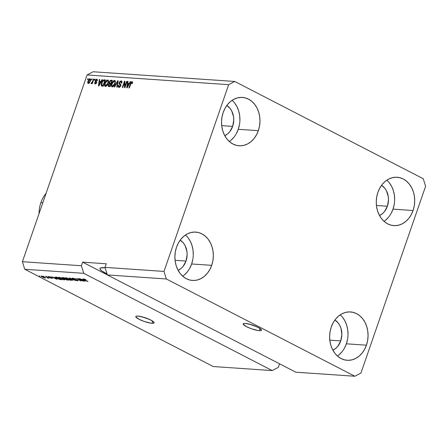 <?xml version="1.0" encoding="UTF-8"?>
<svg xmlns="http://www.w3.org/2000/svg" width="448" height="448" viewBox="0 0 448 448"><rect width="100%" height="100%" fill="white"/><g stroke="black" fill="none" stroke-linecap="round" stroke-linejoin="round"><path stroke-width="0.67" d="M259.375 330.68L260.114 328.546L259.375 330.68L258.087 330.529L251.345 328.731L246.439 326.642L243.197 324.195L243.583 323.54L245.308 323.422A9.694 1.915 19.1 0 1 255.774 326.312A9.694 1.915 19.1 0 1 261.498 330.221A9.694 1.915 19.1 0 1 259.375 330.68A9.694 1.915 19.1 0 1 248.909 327.79A9.694 1.915 19.1 0 1 243.18 323.876A9.694 1.915 19.1 0 1 245.308 323.422L251.541 324.766L258.238 327.454L261.486 329.902L261.094 330.557L259.375 330.68M151.995 323.316L152.734 321.182L151.995 323.316L150.707 323.165L143.965 321.367L139.059 319.278L135.817 316.831L136.203 316.176L137.928 316.058A9.694 1.915 19.1 0 1 148.394 318.948A9.694 1.915 19.1 0 1 154.123 322.857A9.694 1.915 19.1 0 1 151.995 323.316A9.694 1.915 19.1 0 1 141.529 320.426A9.694 1.915 19.1 0 1 135.8 316.512A9.694 1.915 19.1 0 1 137.928 316.058L144.161 317.402L150.864 320.09L154.106 322.538L153.72 323.193L151.995 323.316M103.589 267.691A16.475 3.259 19.1 0 1 105.151 267.854L100.66 267.898L100.027 268.346L99.994 269.013L101.702 270.866L107.038 273.924A16.475 3.259 19.1 0 1 99.971 268.47A16.475 3.259 19.1 0 1 103.589 267.691M387.38 206.237A16.475 13.054 -86.1 0 1 379.501 215.533L382.43 213.674L384.446 211.607L387.38 206.237L376.438 205.486L387.38 206.237L388.494 199.926L388.304 196.717L386.462 190.803L384.882 188.322L381.573 185.298A16.475 13.054 -86.1 0 1 387.38 206.237M232.646 126.392A16.475 13.054 -86.1 0 1 224.767 135.688L227.696 133.829L229.712 131.762L232.646 126.392L221.704 125.642L232.646 126.392L233.761 120.081L233.57 116.872L231.728 110.958L230.149 108.483L226.839 105.454A16.475 13.054 -86.1 0 1 232.646 126.392M186.01 261.066A16.475 13.054 -86.1 0 1 178.13 270.362L181.059 268.503L183.081 266.437L186.01 261.066L175.067 260.316L186.01 261.066L187.124 254.755L186.934 251.546L185.091 245.633L183.512 243.152L180.208 240.128A16.475 13.054 -86.1 0 1 186.01 261.066M340.749 340.906A16.475 13.054 -86.1 0 1 332.864 350.207L335.793 348.348L337.814 346.282L340.749 340.906L329.801 340.155L340.749 340.906L341.858 334.6L340.984 328.306L339.825 325.478L338.246 322.997L334.942 319.973A16.475 13.054 -86.1 0 1 340.749 340.906M337.406 356.02A24.231 19.197 93.9 0 0 346.371 343.812L366.43 345.19A24.231 19.197 -86.1 0 1 347.189 360.287A24.231 19.197 -86.1 0 1 331.268 327.04L330.086 331.593L329.627 336.319L329.913 341.04L330.921 345.57L332.618 349.737L334.942 353.377L337.798 356.356L341.079 358.557L344.658 359.901L348.398 360.321L352.156 359.817L355.785 358.4L359.15 356.126L362.118 353.086L364.577 349.39L366.43 345.19L367.612 340.631L368.071 335.905L367.786 331.19L366.778 326.659L365.081 322.493L362.757 318.847L359.901 315.868L356.619 313.667L353.041 312.329L349.3 311.903L345.542 312.413L341.914 313.824L338.548 316.098L335.58 319.144L333.122 322.834L331.268 327.04A24.231 19.197 -86.1 0 1 350.51 311.937A24.231 19.197 -86.1 0 1 366.43 345.19L346.371 343.812A24.231 19.197 93.9 0 0 340.234 314.832M182.672 276.175A24.231 19.197 93.9 0 0 191.638 263.967L211.697 265.345A24.231 19.197 -86.1 0 1 192.455 280.442A24.231 19.197 -86.1 0 1 176.529 247.195L175.353 251.748L174.894 256.474L175.179 261.195L176.187 265.726L177.884 269.892L180.202 273.532L183.064 276.517L186.34 278.718L189.924 280.056L193.665 280.482L197.422 279.972L201.051 278.555L204.417 276.282L207.385 273.241L209.843 269.55L211.697 265.345L212.878 260.792L213.332 256.066L213.052 251.345L212.044 246.814L210.347 242.648L208.023 239.002L205.167 236.023L201.886 233.822L198.307 232.484L194.566 232.058L190.809 232.568L187.18 233.985L183.814 236.258L180.846 239.299L178.388 242.99L176.529 247.195A24.231 19.197 -86.1 0 1 195.77 232.098A24.231 19.197 -86.1 0 1 211.697 265.345L191.638 263.967A24.231 19.197 93.9 0 0 185.494 234.987M229.309 141.506A24.231 19.197 93.9 0 0 238.274 129.293L258.334 130.67A24.231 19.197 -86.1 0 1 239.092 145.774A24.231 19.197 -86.1 0 1 223.166 112.526L221.99 117.079L221.53 121.806L221.81 126.521L222.818 131.051L224.521 135.218L226.839 138.863L229.695 141.842L232.977 144.043L236.555 145.382L240.296 145.807L244.054 145.298L247.688 143.886L251.054 141.613L254.022 138.566L256.48 134.876L258.334 130.67L259.51 126.118L259.969 121.391L259.689 116.67L258.681 112.14L256.978 107.974L254.66 104.334L251.804 101.354L248.522 99.154L244.944 97.815L241.203 97.39L237.446 97.894L233.811 99.31L230.446 101.584L227.478 104.625L225.019 108.321L223.166 112.526A24.231 19.197 -86.1 0 1 242.407 97.423A24.231 19.197 -86.1 0 1 258.334 130.67L238.274 129.293A24.231 19.197 93.9 0 0 232.131 100.313M384.042 221.346A24.231 19.197 93.9 0 0 393.008 209.138L413.067 210.515A24.231 19.197 -86.1 0 1 393.826 225.613A24.231 19.197 -86.1 0 1 377.899 192.366L376.723 196.918L376.264 201.645L376.544 206.366L377.552 210.896L379.254 215.062L381.573 218.708L384.429 221.687L387.71 223.888L391.289 225.226L395.03 225.652L398.793 225.142L402.422 223.726L405.787 221.452L408.755 218.411L411.214 214.721L413.067 210.515L414.243 205.962L414.702 201.236L414.422 196.515L413.414 191.985L411.718 187.818L409.394 184.178L406.538 181.199L403.256 178.993L399.678 177.654L395.937 177.229L392.179 177.738L388.545 179.155L385.179 181.429L382.211 184.47L379.753 188.166L377.899 192.366A24.231 19.197 -86.1 0 1 397.141 177.268A24.231 19.197 -86.1 0 1 413.067 210.515L393.008 209.138A24.231 19.197 93.9 0 0 386.865 180.158M107.352 274.938L295.848 372.204L354.85 376.247L166.354 278.981L107.352 274.938L166.354 278.981L163.996 271.421L105 267.372L107.352 274.938L295.848 372.204L354.85 376.247L166.354 278.981L163.996 271.421L228.665 84.672L87.069 74.962L22.4 261.71L81.402 265.754L82.645 262.164L106.243 263.782L105 267.372L163.996 271.421L228.665 84.672L234.752 81.463L423.248 178.73L425.6 186.29L360.931 373.038L354.85 376.247L360.931 373.038L425.6 186.29L423.248 178.73L234.752 81.463L93.15 71.753L234.752 81.463L228.665 84.672L87.069 74.962L93.15 71.753L87.069 74.962L22.4 261.71L24.752 269.27L213.248 366.537L272.25 370.586L83.754 273.319L24.752 269.27L83.754 273.319L81.402 265.754L22.4 261.71L24.752 269.27L213.248 366.537L272.25 370.586L83.754 273.319L81.402 265.754L82.645 262.164L107.346 274.91L82.645 262.164L106.243 263.782L105 267.372L107.352 274.938M82.202 280.633L78.288 278.611L83.636 281.176L77.515 279.003L81.01 280.997L76.087 278.46L82.202 280.633L76.087 278.46L81.01 280.997L77.515 279.003L83.636 281.176L78.288 278.611L82.202 280.633M77.728 280.801L77.577 280.19L73.153 278.863L73.214 278.275L75.337 278.992L72.604 278.191L72.738 278.841L72.19 278.197L74.659 278.706L75.645 279.143L73.142 278.482L72.761 278.55L73.259 278.919L77.834 280.33L78.226 280.678L77.84 280.806L75.662 280.263L77.386 280.504L77.14 280.151L72.738 278.841L77.14 280.151L77.14 280.504L74.99 279.955L78.226 280.717M72.946 280.448L69.322 277.995L75.925 280.65L70.146 278.309L72.946 280.448L70.146 278.309L75.925 280.65L69.77 278.023L72.946 280.448M71.07 280.347L71.26 279.793L71.07 280.347C71.949 280.286 71.63 279.882 70.118 279.121L66.018 277.738L70.554 279.356L71.613 280.207L70.644 280.291L65.85 278.309L65.481 277.894L66.018 277.738L65.554 278.046L66.903 278.925L71.607 280.235M64.204 279.877L64.394 279.322L64.204 279.877C65.083 279.815 64.764 279.406 63.252 278.65L59.153 277.267L63.689 278.886L64.747 279.731L63.778 279.821L58.985 277.838L58.615 277.424L59.153 277.267L58.694 277.575L60.038 278.454L64.742 279.765M54.65 277.648L57.176 279.362L50.932 276.735L54.65 277.648L50.932 276.735L57.176 279.362L54.65 277.648M40.051 276.298L39.346 275.94L40.051 276.298M45.164 277.967L45.298 277.575L45.164 277.967C45.791 277.928 45.556 277.637 44.464 277.088L41.451 276.052C40.824 276.097 41.07 276.394 42.19 276.954L41.07 276.192L42.134 276.17L45.55 277.838L44.492 277.85L42.19 276.954L45.55 277.889M44.016 276.573L43.316 276.209L44.016 276.573M46.889 277.284L45.461 276.36L49.039 278.202L47.572 278.046L46.889 277.284L47.572 278.046L49.039 278.202L45.461 276.36L46.889 277.284M46.967 276.774L46.267 276.41L46.967 276.774M48.429 277.049L47.914 276.545L49.314 276.73L50.462 277.189L48.77 277.032L52.433 278.354L50.131 277.9L51.526 277.95L48.429 277.049L52.013 278.438L51.946 277.978L49.19 277.206L48.77 276.786L50.462 277.189L48.289 276.522L48.429 277.049L48.597 276.556L48.429 277.049L48.289 276.522M55.826 277.066C54.908 277.094 55.21 277.486 56.745 278.247L55.222 277.15L57.047 277.15L61.97 279.692L59.64 279.423L56.745 278.247L60.054 279.518L61.97 279.692L57.047 277.15L55.222 277.155M64.613 278.858L65.184 279.362L68.835 280.162L63.913 277.62L62.642 277.536C61.846 277.486 61.914 277.704 62.838 278.197L62.087 277.575L63.913 277.62L68.835 280.162L66.438 279.86L64.596 278.886M82.919 279.586L85.439 281.299L79.195 278.673L82.919 279.586L79.195 278.673L85.439 281.299L82.919 279.586M83.552 278.942C83.014 278.981 83.25 279.238 84.263 279.726L88.038 281.478L84.05 279.401L84.174 279.048L85.977 279.793L83.552 278.942L85.977 279.793L83.961 279.328L87.606 281.45L83.21 278.998M120.282 85.753L120.389 84.963L119.185 84.056L119.045 83.104L120.019 81.301L121.24 80.903L121.906 81.542L121.75 83.104L121.29 83.16L121.38 82.074L120.814 81.62L119.974 81.995L119.532 82.908L119.666 83.518L120.826 84.493L120.422 86.386L119.7 87.142L118.709 87.298L118.21 86.778L118.222 85.758L118.787 85.327L118.703 86.246L119.258 86.61L120.282 85.753M124.964 86.358L126.694 81.357L127.126 81.385L124.947 87.668L124.488 87.64L124.482 82.51L122.746 87.517L122.321 87.489L124.494 81.206L124.953 81.239L124.964 86.358L124.953 81.239L124.494 81.206L122.321 87.489L122.746 87.517L124.482 82.51L124.488 87.64L124.947 87.668L127.126 81.385L126.694 81.357L127.064 81.547L126.694 81.357L124.964 86.358L125.334 86.554L124.964 86.358M114.257 86.934L117.734 80.741L118.177 80.774L117.236 87.142L116.794 87.114L117.723 81.491L114.705 86.968L114.257 86.934L114.705 86.968L117.723 81.491L116.794 87.114L117.236 87.142L118.177 80.774L117.734 80.741L118.149 80.954L117.734 80.741L114.257 86.934M114.52 80.438L115.304 81.077L115.36 82.555L113.938 85.893L112.941 86.744L112.106 86.856L111.535 86.335L111.395 85.154L112.594 81.816L113.747 80.634L114.52 80.438L112.974 81.312L111.77 83.541C111.104 85.366 111.278 86.481 112.286 86.884C113.54 86.626 114.47 85.562 115.069 83.692L115.394 81.508L114.867 80.528M107.654 79.968L108.438 80.606L108.494 82.085L107.072 85.422L106.075 86.274L105.241 86.386L104.67 85.865L104.53 84.683L105.728 81.346L106.882 80.164L107.654 79.968L106.109 80.842L104.905 83.07C104.238 84.896 104.412 86.01 105.42 86.414C106.674 86.156 107.604 85.092 108.203 83.222L108.534 81.038L108.002 80.058M91.465 79.862L91.778 78.96L92.204 78.988L91.896 79.89L91.465 79.862L91.896 79.89L92.204 78.988L91.778 78.96L92.148 79.156L91.778 78.96L91.465 79.862M88.021 81.094L89.102 79.167L89.869 78.758L90.457 78.999L90.474 80.786L89.264 83.087L88.508 83.49L87.881 83.188L88.021 81.094C87.528 82.404 87.646 83.205 88.368 83.49L90.339 81.2C90.849 79.867 90.737 79.055 90.009 78.758L90.451 78.982L90.009 78.758L88.021 81.094L88.396 81.284L88.021 81.094M131.779 82.37L131.807 83.714L132.266 83.658L132.546 82.13L132.054 81.642L132.546 82.13L132.266 83.658L131.807 83.714L131.953 82.46L131.314 82.628L129.343 87.97L128.918 87.942L131.04 82.275L132.054 81.642L130.39 83.675L128.918 87.942L129.343 87.97L131.186 82.818L131.779 82.37L132.58 82.762M100.94 81.514L101.948 79.66L102.396 79.688L98.902 85.882L98.482 85.854L99.338 79.481L99.786 79.509L99.495 81.413L100.94 81.514L99.495 81.413L99.786 79.509L99.338 79.481L98.482 85.854L98.902 85.882L102.396 79.688L101.948 79.66L102.312 79.845L101.948 79.66L100.94 81.514L101.27 81.682L100.94 81.514M95.379 83.3L96.006 83.63L95.099 82.533L94.64 82.583L95.049 82.79L94.64 82.583L95.166 83.955L96.572 82.718L95.732 80.545L96.533 79.873L96.846 80.814L97.306 80.763L96.79 79.223L95.262 80.629L95.67 80.836L95.385 80.326L96.219 79.346L97.143 79.335L97.306 80.763L96.846 80.814L96.533 79.873L95.698 80.657L96.639 81.866L96.236 83.373L95.547 83.91L94.836 83.86L94.64 82.583L95.099 82.533L95.278 83.289L96.085 82.852L96.107 82.393L95.183 81.642L95.262 80.629L96.107 82.779L95.211 83.261L95.894 83.614M94.36 80.058L94.674 79.162L95.105 79.19L94.791 80.086L94.36 80.058L94.791 80.086L95.105 79.19L94.674 79.162L95.043 79.352L94.674 79.162L94.36 80.058M92.618 81.446L93.442 79.078L93.867 79.106L92.288 83.675L91.857 83.647L92.109 82.919L91.426 83.681L91 83.418L92.075 82.606L92.618 81.446L91 83.418L91.319 83.692L92.109 82.919L91.857 83.647L92.288 83.675L93.867 79.106L93.442 79.078L93.811 79.268L93.442 79.078L92.618 81.446L92.994 81.637L92.618 81.446M87.494 79.587L87.808 78.691L88.239 78.719L87.926 79.615L87.494 79.587L87.926 79.615L88.239 78.719L87.808 78.691L88.183 78.882L87.808 78.691L87.494 79.587M101.567 82.886L103.197 80.136L105.454 79.901L103.275 86.184L101.494 85.943L101.153 84.638L101.567 82.886L101.494 85.943L103.275 86.184L105.454 79.901L104.238 79.817L104.938 80.181L104.238 79.817C103.029 79.996 102.133 81.021 101.567 82.886L101.937 83.076L101.567 82.886M109.161 82.04L110.342 80.405L112.319 80.371L110.141 86.654L108.186 86.122L108.349 84.717L109.194 83.625L109.161 82.04L109.194 83.625L108.276 84.907L108.864 86.565L110.141 86.654L112.319 80.371L111.048 80.282L112.213 80.679L111.048 80.282L109.161 82.04L109.536 82.236L109.161 82.04M129.203 83.451L130.217 81.598L130.665 81.626L127.165 87.825L126.75 87.791L127.607 81.418L128.05 81.446L127.764 83.35L129.203 83.451L127.764 83.35L128.05 81.446L127.607 81.418L126.75 87.791L127.165 87.825L130.665 81.626L130.217 81.598L130.575 81.782L130.217 81.598L129.203 83.451L129.539 83.619L129.203 83.451M279.569 363.804L278.331 367.371L272.25 370.586L278.331 367.371L279.569 363.804M132.518 82.74L131.958 82.466M130.766 83.871L130.39 83.675L130.766 83.871M131.914 82.415L132.524 82.018M132.546 82.13L132.054 81.642M132.636 82.006L131.74 82.639M99.73 82.18L99.809 81.575L99.73 82.18M99.758 79.694L99.338 79.481L99.758 79.694M100.201 81.777L99.495 81.413L101.181 81.844L100.201 81.777M100.542 82.236L99.523 84.039L99.848 84.207L99.523 84.039L98.918 85.215L99.198 85.361L98.918 85.215L99.383 82.158L100.867 82.404L99.383 82.158L98.918 85.215L100.542 82.236M97.098 79.307L96.79 79.223M96.533 79.873L97.418 80.282M94.875 83.882L95.166 83.955M95.799 82.897L95.984 83.647M96.471 82.97L96.107 82.779L96.471 82.97M96.594 82.645L96.107 82.393L96.594 82.645M96.807 82.757L95.715 82.096L96.421 82.46L95.967 80.987M96.656 79.895L97.339 79.587M97.39 79.582L96.628 79.923M95.922 81.127L95.889 82.001L96.65 82.611M92.484 83.11L92.109 82.919L92.484 83.11M91 83.418L91.319 83.692M91.549 82.863L91.997 83.093M92.658 82.6L92.221 82.37L92.658 82.6M88.547 83.485L88.43 82.779M89.774 79.408L88.978 79.985L88.239 81.928L88.368 82.723L89.202 83.143L88.609 82.841L89.69 81.738L90.138 79.806L89.774 79.408L89.914 81.178L90.283 81.368L89.914 81.178L88.609 82.841L88.463 81.077L89.774 79.408L90.535 79.128M90.569 79.122L89.802 79.531M88.435 82.667L88.553 83.502M88.609 82.841L89.051 83.07M101.494 85.943L102.116 86.106M101.853 85.002L102.01 86.089L101.993 82.925L102.687 81.402L104.031 80.556L104.77 80.606L103.102 85.422L103.477 85.613L102.379 85.372L102.659 85.646M103.835 80.55L104.938 80.181L103.729 80.651M103.426 85.758L103.079 85.73L103.426 85.758M105.146 80.797L104.77 80.606L105.146 80.797M102.379 85.372L101.769 85.126L101.64 84.498L102.48 81.766L103.342 80.685L104.77 80.606L103.102 85.422L102.379 85.372L103.079 85.73M105.084 86.324L105.42 86.414M105.482 86.414L105.218 85.434M105.28 83.266L104.905 83.07L105.28 83.266M106.54 81.066L106.109 80.842L106.54 81.066M107.402 80.702L107.402 80.702C108.147 81.004 108.27 81.827 107.778 83.182L108.147 83.373L107.778 83.182L105.672 85.68L105.017 84.554L105.325 83.121L107.33 80.702L108.304 80.326M108.36 80.332L107.19 80.819M105.224 85.198L105.504 86.447M107.33 80.702L106.008 81.676L105.118 83.849L105.157 85.344L106.075 85.949M108.472 86.47L108.864 86.565M108.926 86.57L108.853 85.77M108.662 85.109L108.276 84.907L108.662 85.109M109.85 83.961L109.194 83.625L109.85 83.961M109.861 83.961L109.015 84.302L108.651 85.501L110.292 86.229L109.267 85.842L110.342 86.083L109.967 85.893L110.617 84.011L109.861 83.961L110.992 84.207L110.617 84.011L109.967 85.893L109.267 85.842L108.741 84.834L109.861 83.961L109.687 83.132M110.079 83.227L111.194 83.614L110.079 83.227L111.244 83.474L110.874 83.278L111.636 81.077L110.785 81.015L112.011 81.267L111.636 81.077L110.874 83.278L110.079 83.227L109.592 82.068L110.342 81.066L111.754 80.646L110.673 81.038M109.726 82.874L109.894 83.989M108.886 85.602L108.937 86.598M110.785 83.586L110.398 83.502L110.785 83.586M111.95 86.794L112.286 86.884M112.347 86.884L112.084 85.904M112.146 83.737L111.77 83.541L112.146 83.737M113.406 81.536L112.974 81.312L113.406 81.536M114.195 81.172L112.874 82.146L111.944 84.498L112.022 85.814L113.238 86.514L112.538 86.15L113.803 85.366L114.873 82.807L114.862 81.687L114.268 81.172C115.013 81.474 115.136 82.298 114.643 83.653L115.013 83.843L114.643 83.653L112.538 86.15L111.882 85.025L112.19 83.591L114.195 81.172L115.17 80.797M115.226 80.802L114.055 81.29M112.09 85.669L112.37 86.918M112.538 86.15L112.941 86.419M114.268 81.172L115.226 81.603M117.897 82.673L117.544 82.494L117.897 82.673M118.048 81.659L117.723 81.491L118.048 81.659M119.801 84.498L120.859 85.249L120.406 85.014L120.316 85.658L120.686 85.848L120.316 85.658L118.933 86.542L119.89 86.968L119.185 86.604L118.787 85.327L118.328 85.378L118.72 85.579L118.328 85.378L118.944 87.343L120.742 85.702L119.605 82.639L120.814 81.62L121.29 83.16L121.75 83.104C122.158 81.771 121.946 81.032 121.106 80.886L121.761 81.228L121.106 80.886L119.168 82.628L119.286 84.174L119.952 84.582M121.492 80.987L121.106 80.886M120.814 81.62L121.951 82.197M118.586 87.248L118.944 87.343M119.006 87.343L118.86 86.498L119.202 87.556M119.185 86.604L119.93 86.974M121.106 85.372L119.286 84.174L119.991 84.538L119.728 83.58M119.549 82.824L119.168 82.628L119.549 82.824M120.77 81.62L121.778 81.25M121.806 81.25L120.719 81.659M119.745 83.468L119.89 84.42L120.596 84.913M119.963 86.974L119.594 86.878M121.699 82.023L121.99 82.247M125.194 86.962L125.194 86.475L125.194 86.962M124.958 82.757L124.482 82.51L124.958 82.757M124.813 82.678L124.953 82.27L124.813 82.678M124.953 81.441L124.494 81.206L124.953 81.441M127.994 84.118L128.078 83.513L127.994 84.118M128.022 81.631L127.607 81.418L128.022 81.631M128.464 83.714L127.764 83.35L129.45 83.782L128.464 83.714M128.811 84.174L127.786 85.977L128.111 86.145L127.786 85.977L127.187 87.153L127.462 87.298L127.187 87.153L127.652 84.095L129.13 84.342L127.652 84.095L127.187 87.153L128.811 84.174M105.672 85.68L106.635 85.238L107.52 83.849L108.063 81.928L107.66 80.774L108.36 81.133M110.678 81.015L109.889 81.458L109.48 82.555L110.393 83.496M41.451 276.052L41.065 276.13M44.968 277.368L44.66 277.704L44.033 277.06L44.66 277.704L42.588 276.965L41.955 276.315L44.089 276.903L41.955 276.315M48.171 278.174L48.042 277.883M52.013 278.438L51.946 277.978M55.087 277.934L56.868 279.115L53.928 277.855L55.154 277.738L53.928 277.855L56.868 279.115L55.087 277.934M56.14 277.67L58.722 278.97L60.962 279.367L57.193 277.418L61.023 279.205L59.556 279.227L57.182 278.275L56.14 277.67L56.543 277.116L57.249 277.256L56.454 277.368M58.794 277.273L58.694 277.575L58.794 277.273M59.153 277.267L58.694 277.575M64.148 279.154L64.03 279.496L62.815 278.617C64.014 279.205 64.288 279.53 63.622 279.574L60.48 278.494C59.332 277.922 59.086 277.614 59.735 277.564L62.866 278.46L59.343 277.71L61.09 278.79L63.622 279.574M59.455 277.301L59.338 277.648L59.735 277.564M62.642 277.536L62.07 277.598M65.531 279.345L67.827 279.838L66.36 279.076L67.889 279.675L65.531 279.345L65.318 278.751L66.416 278.914L65.178 279.037L65.531 279.345L65.223 279.02M64.058 277.889L65.783 278.779L63.263 278.225L62.95 277.558L62.854 277.833L64.114 277.726L62.81 277.855L63.358 278.275L65.783 278.779L64.058 277.889M62.91 277.553L62.854 277.833M65.66 277.743L65.554 278.046L65.66 277.743M66.018 277.738L65.554 278.046M69.681 279.087C70.879 279.675 71.154 280 70.487 280.05L67.346 278.964C66.198 278.393 65.951 278.085 66.595 278.034L69.731 278.93L66.226 278.085L69.143 279.737L70.879 279.994L69.681 279.087M71.014 279.625L70.487 280.05M66.321 277.771L66.203 278.118L66.595 278.034M73.153 278.863L73.142 278.482M77.14 280.151L77.14 280.504M72.604 278.191L72.055 278.281M83.35 279.871L85.137 281.053L82.191 279.793L83.423 279.675L82.191 279.793L85.137 281.053L83.35 279.871M41.838 276.108L42.37 276.847L44.66 277.704M385.728 220.08L388.696 217.039M391.154 213.343L393.008 209.138L394.184 204.585M394.643 199.858L394.363 195.138L393.355 190.607L391.653 186.441L389.334 182.801M230.994 140.235L233.962 137.194M236.421 133.498L238.274 129.293L239.45 124.74M239.91 120.014L239.63 115.293L238.622 110.768L236.919 106.602L234.601 102.956M184.358 274.91L187.326 271.869M189.784 268.173L191.638 263.967L192.819 259.414M193.273 254.688L192.993 249.967L191.985 245.437L190.288 241.27L187.964 237.63M339.091 354.754L342.059 351.708M344.518 348.018L346.371 343.812L347.553 339.259M348.006 334.533L347.726 329.812L346.718 325.282L345.022 321.115L342.698 317.475M148.714 319.066L142.486 316.921A9.694 1.915 -160.9 0 0 148.618 319.038M256.094 326.43L249.866 324.285A9.694 1.915 -160.9 0 0 255.993 326.402M40.88 202.63A27.138 21.504 -86.1 0 1 46.077 193.34A27.138 21.504 93.9 0 0 40.88 202.63L42.812 202.765L40.88 202.63A27.138 21.504 93.9 0 0 39.038 213.657A27.138 21.504 -86.1 0 1 40.88 202.63M91.47 82.83L92.17 83.194M89.914 79.447L90.614 79.811M101.931 85.271L102.631 85.635M55.938 277.424L56.056 277.082M65.162 279.059L65.268 278.746M72.761 278.544L72.873 278.219"/></g></svg>
